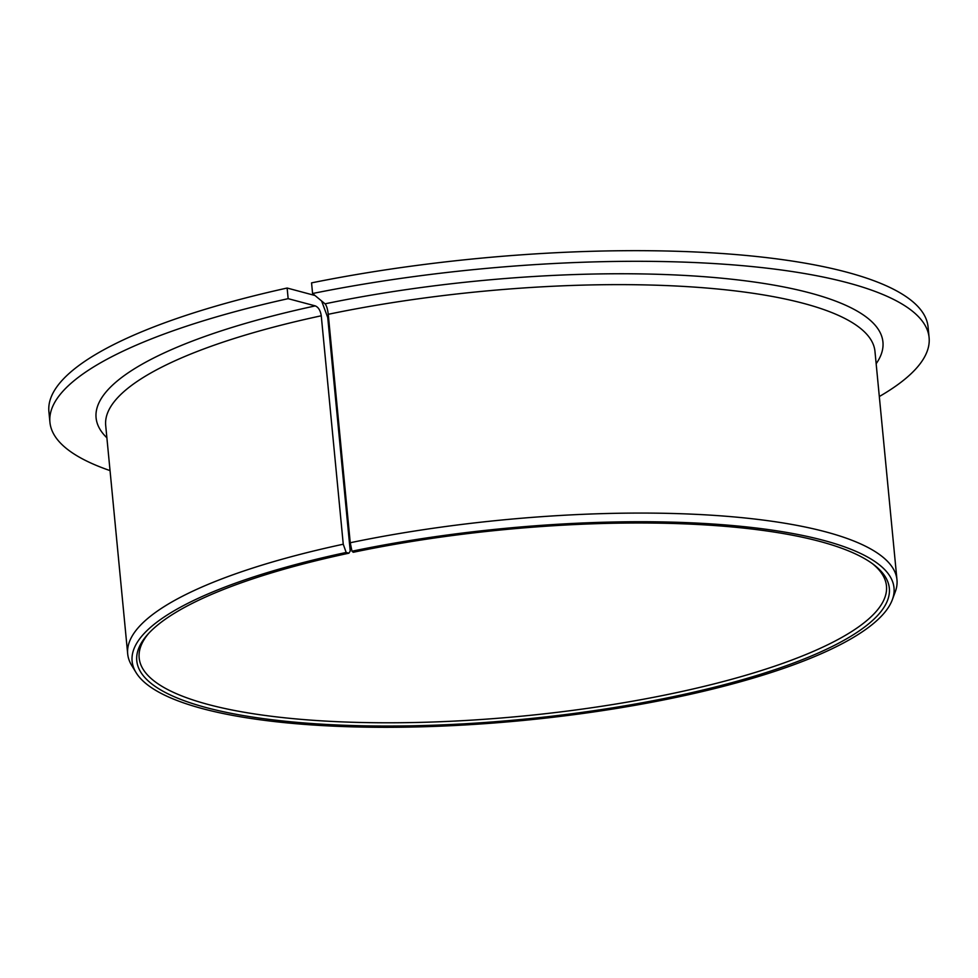 <?xml version="1.0" encoding="UTF-8"?>
<svg xmlns="http://www.w3.org/2000/svg" width="978" height="978" viewBox="0 0 978 978"><rect width="100%" height="100%" fill="white"/><g stroke="black" fill="none" stroke-linecap="round" stroke-linejoin="round"><path stroke-width="1.47" d="M314.977 295.503L287.129 288.033L288.155 298.669L315.271 305.894C318.437 307.202 320.429 310.503 321.261 315.784L343.254 544.22L346.163 552.46L348.914 553.193L350.222 551.054L327.728 317.508L321.628 301.004M148.583 633.475A375.381 94.621 174.5 0 0 139.169 657.95A375.381 94.621 174.5 0 0 521.885 716.153A375.381 94.621 174.5 0 0 886.471 585.993A375.381 94.621 174.5 0 0 872.559 563.768M348.914 553.193A378.034 95.294 174.5 0 0 147.385 634.795A378.034 95.294 174.5 0 0 522.203 719.368A378.034 95.294 174.5 0 0 873.977 564.832A378.034 95.294 174.5 0 0 353.254 552.277L351.982 551.225A382.716 96.467 174.5 0 1 733.207 525.602A382.716 96.467 174.5 0 1 892.315 599.771L895.249 591.873A386.42 97.409 174.5 0 0 896.973 579.82A386.42 97.409 174.5 0 0 350.246 542.741L351.982 551.225M879.32 396.53A441.616 111.321 174.5 0 0 929.1 337.593A441.616 111.321 174.5 0 0 312.581 293.51L325.051 303.828C326.542 305.491 327.606 308.987 328.253 314.305L350.246 542.741M288.155 298.669A441.616 111.321 174.5 0 0 49.927 422.239A441.616 111.321 174.5 0 0 110.037 470.601M287.129 288.033A441.616 111.321 174.5 0 0 48.9 411.616L49.927 422.239M929.1 337.593L928.073 326.958A441.616 111.321 174.5 0 0 311.554 282.874L312.581 293.51M343.254 544.22A386.42 97.409 174.5 0 0 127.69 653.903A386.42 97.409 174.5 0 0 131.675 665.395L136.064 672.595A382.716 96.467 174.5 0 0 522.313 720.541A382.716 96.467 174.5 0 0 892.315 599.771M346.163 552.46A382.716 96.467 174.5 0 0 136.064 672.595M344.256 489.061A375.381 94.621 174.5 0 0 345.087 489.073M321.261 315.784A386.42 97.409 174.5 0 0 105.697 425.467L127.69 653.903M896.973 579.82L874.968 351.383A386.42 97.409 174.5 0 0 328.253 314.305M315.271 305.894A395.246 99.634 174.5 0 0 106.883 437.802M876.154 363.73A395.246 99.634 174.5 0 0 731.923 279.243A395.246 99.634 174.5 0 0 325.051 303.828M342.862 474.611L343.694 474.623"/></g></svg>
